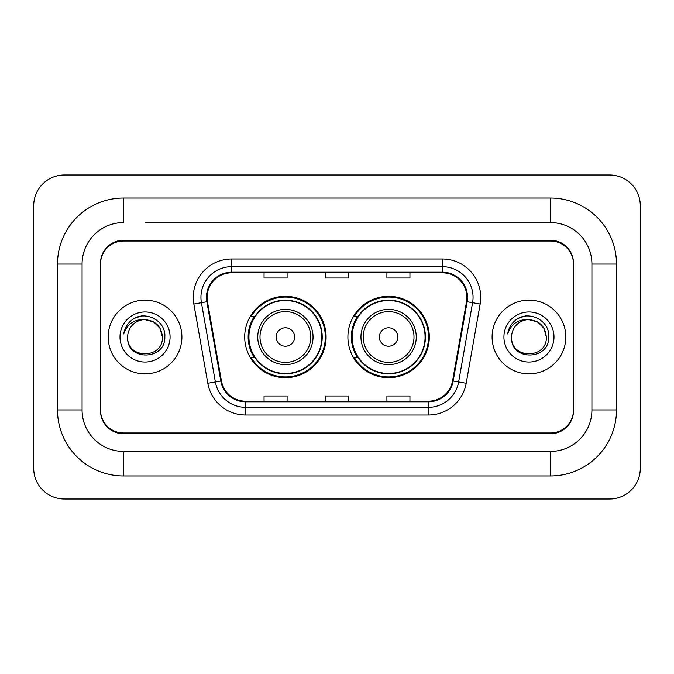 <?xml version="1.0" encoding="UTF-8"?>
<svg xmlns="http://www.w3.org/2000/svg" width="674" height="674" viewBox="0 0 674 674"><rect width="100%" height="100%" fill="white"/><g stroke="black" fill="none" stroke-linecap="round" stroke-linejoin="round"><path stroke-width="1.01" d="M347.902 337A40.693 40.693 0 0 0 388.603 377.693A40.693 40.693 0 0 0 429.296 337A40.693 40.693 0 0 0 388.603 296.307A40.693 40.693 0 0 0 347.902 337M244.704 337A40.693 40.693 0 0 0 285.397 377.693A40.693 40.693 0 0 0 326.098 337A40.693 40.693 0 0 0 285.397 296.307A40.693 40.693 0 0 0 244.704 337M254.46 357.734A37.239 37.239 0 0 1 254.46 316.266M357.667 357.734A37.239 37.239 0 0 1 357.667 316.266M145.036 222.589L550.464 222.589L145.036 222.589M616.499 264.056L591.924 264.056L591.924 409.944L591.924 264.056A41.468 41.468 0 0 0 550.464 222.589L550.464 198.021L123.536 198.021A66.035 66.035 0 0 0 57.501 264.056L57.501 409.944A66.035 66.035 0 0 0 123.536 475.979L550.464 475.979A66.035 66.035 0 0 0 616.499 409.944L616.499 264.056A66.035 66.035 0 0 0 550.464 198.021M550.464 475.979L550.464 451.411L123.536 451.411L550.464 451.411A41.468 41.468 0 0 0 591.924 409.944L616.499 409.944M57.501 409.944L82.076 409.944L82.076 264.056L82.076 409.944A41.468 41.468 0 0 0 123.536 451.411L123.536 475.979M550.464 241.022L123.536 241.022A23.034 23.034 0 0 0 100.502 264.056L100.502 409.944A23.034 23.034 0 0 0 123.536 432.978L550.464 432.978A23.034 23.034 0 0 0 573.498 409.944L573.498 264.056A23.034 23.034 0 0 0 550.464 241.022M123.536 198.021L123.536 222.589A41.468 41.468 0 0 0 82.076 264.056L57.501 264.056M640.3 205.696A30.718 30.718 0 0 0 609.582 174.987L64.418 174.987A30.718 30.718 0 0 0 33.7 205.696L33.7 468.304A30.718 30.718 0 0 0 64.418 499.013L609.582 499.013A30.718 30.718 0 0 0 640.3 468.304L640.3 205.696M573.498 264.056L573.498 263.29A23.034 23.034 0 0 0 550.464 240.247L123.536 240.247A23.034 23.034 0 0 0 100.502 263.29L100.502 264.056M100.502 409.944L100.502 410.71A23.034 23.034 0 0 0 123.536 433.753L550.464 433.753A23.034 23.034 0 0 0 573.498 410.71L573.498 409.944M108.185 337A36.859 36.859 0 0 0 145.036 373.859A36.859 36.859 0 0 0 181.896 337A36.859 36.859 0 0 0 145.036 300.141A36.859 36.859 0 0 0 108.185 337A36.859 36.859 0 0 0 145.036 373.859A36.859 36.859 0 0 0 181.896 337A36.859 36.859 0 0 0 145.036 300.141A36.859 36.859 0 0 0 108.185 337M492.104 337A36.859 36.859 0 0 0 528.964 373.859A36.859 36.859 0 0 0 565.815 337A36.859 36.859 0 0 0 528.964 300.141A36.859 36.859 0 0 0 492.104 337A36.859 36.859 0 0 0 528.964 373.859A36.859 36.859 0 0 0 565.815 337A36.859 36.859 0 0 0 528.964 300.141A36.859 36.859 0 0 0 492.104 337M207.078 297.377A24.567 24.567 0 0 1 231.654 272.81L442.346 272.81A24.567 24.567 0 0 1 466.543 301.649L452.574 380.886A24.567 24.567 0 0 1 428.378 401.19L245.622 401.19A24.567 24.567 0 0 1 221.426 380.886L207.457 301.649A24.567 24.567 0 0 1 207.078 297.377M206.463 297.377A25.182 25.182 0 0 0 206.851 301.75L220.819 380.995A25.182 25.182 0 0 0 245.622 401.805L428.378 401.805A25.182 25.182 0 0 0 453.181 380.995L467.149 301.75A25.182 25.182 0 0 0 442.346 272.195L231.654 272.195A25.182 25.182 0 0 0 206.463 297.377M193.842 304.05A38.393 38.393 0 0 1 231.654 258.984L442.346 258.984A38.393 38.393 0 0 1 480.158 304.05L466.189 383.287A38.393 38.393 0 0 1 428.378 415.016L245.622 415.016A38.393 38.393 0 0 1 207.811 383.287L193.842 304.05L201.408 302.71A30.718 30.718 0 0 1 231.654 266.668L442.346 266.668A30.718 30.718 0 0 1 472.592 302.71L458.623 381.956A30.718 30.718 0 0 1 428.378 407.332L245.622 407.332A30.718 30.718 0 0 1 215.377 381.956L201.408 302.71A30.718 30.718 0 0 1 200.936 297.377M100.502 263.29L100.502 410.71M573.498 410.71L573.498 263.29M325.483 272.81L325.483 278.008L348.517 278.008L348.517 272.81M264.056 272.81L264.056 278.008L287.09 278.008L287.09 272.81M386.91 272.81L386.91 278.008L409.944 278.008L409.944 272.81M348.517 401.19L348.517 395.992L325.483 395.992L325.483 401.19M287.09 401.19L287.09 395.992L264.056 395.992L264.056 401.19M409.944 401.19L409.944 395.992L386.91 395.992L386.91 401.19M162.392 337C163.462 359.394 126.619 359.394 127.681 337C126.063 361.264 165.61 360.7 164.827 337C166.175 320.403 144.615 309.644 131.843 320.007C127.327 323.621 124.631 328.272 123.738 333.959C127.31 323.773 134.412 319.004 145.036 319.644L153.714 321.97L160.067 328.322L162.392 337C163.462 359.394 126.619 359.394 127.681 337C126.619 359.394 163.462 359.394 162.392 337C163.462 359.394 126.619 359.394 127.681 337C126.619 359.394 163.462 359.394 162.392 337L160.067 328.322L153.714 321.97L145.036 319.644L153.714 321.97L160.067 328.322L162.392 337C161.364 326.452 155.576 320.672 145.036 319.644A17.356 17.356 0 0 0 127.681 337M120.006 337A25.039 25.039 0 0 0 145.036 362.039A25.039 25.039 0 0 0 170.075 337A25.039 25.039 0 0 0 145.036 311.961A25.039 25.039 0 0 0 120.006 337M131.834 320.015L134.278 318.372L142.298 315.659M294.614 337A9.217 9.217 0 0 0 285.397 327.783A9.217 9.217 0 0 0 276.188 337A9.217 9.217 0 0 0 285.397 346.217A9.217 9.217 0 0 0 294.614 337M313.039 337A27.642 27.642 0 0 0 285.397 309.358A27.642 27.642 0 0 0 257.754 337A27.642 27.642 0 0 0 285.397 364.642A27.642 27.642 0 0 0 313.039 337A27.642 27.642 0 0 1 285.397 364.642A27.642 27.642 0 0 1 257.754 337M321.877 337A36.472 36.472 0 0 0 285.397 300.528A36.472 36.472 0 0 0 248.925 337A36.472 36.472 0 0 0 285.397 373.472A36.472 36.472 0 0 0 321.877 337M325.331 337A39.926 39.926 0 0 1 251.276 357.734L254.974 357.734A36.817 36.817 0 0 0 322.214 337.084A36.817 36.817 0 0 0 254.974 316.266L251.276 316.266A39.926 39.926 0 0 1 325.331 337M397.812 337A9.217 9.217 0 0 0 388.603 327.783A9.217 9.217 0 0 0 379.386 337A9.217 9.217 0 0 0 388.603 346.217A9.217 9.217 0 0 0 397.812 337M416.246 337A27.642 27.642 0 0 0 388.603 309.358A27.642 27.642 0 0 0 360.961 337A27.642 27.642 0 0 0 388.603 364.642A27.642 27.642 0 0 0 416.246 337A27.642 27.642 0 0 1 388.603 364.642A27.642 27.642 0 0 1 360.961 337M425.075 337A36.472 36.472 0 0 0 388.603 300.528A36.472 36.472 0 0 0 352.123 337A36.472 36.472 0 0 0 388.603 373.472A36.472 36.472 0 0 0 425.075 337M428.529 337A39.926 39.926 0 0 1 354.473 357.734L358.172 357.734A36.817 36.817 0 0 0 425.412 337.084A36.817 36.817 0 0 0 358.172 316.266L354.473 316.266A39.926 39.926 0 0 1 428.529 337M546.319 337C547.381 359.394 510.538 359.394 511.608 337C509.991 361.264 549.537 360.7 548.754 337C550.094 320.403 528.534 309.644 515.77 320.007C511.254 323.621 508.55 328.272 507.665 333.959C511.237 323.773 518.34 319.004 528.964 319.644L537.641 321.97L543.994 328.322L546.319 337C547.381 359.394 510.538 359.394 511.608 337C510.538 359.394 547.381 359.394 546.319 337C547.381 359.394 510.538 359.394 511.608 337A17.356 17.356 0 0 1 528.964 319.644L537.641 321.97L543.994 328.322L546.319 337L543.994 328.322L537.641 321.97L528.964 319.644C539.503 320.672 545.291 326.452 546.319 337M503.925 337A25.039 25.039 0 0 0 528.964 362.039A25.039 25.039 0 0 0 553.994 337A25.039 25.039 0 0 0 528.964 311.961A25.039 25.039 0 0 0 503.925 337M515.762 320.015L518.205 318.372L526.217 315.659M442.346 258.984L442.346 272.195M201.408 302.71L206.851 301.75M245.622 415.016L245.622 401.805M428.378 401.805L428.378 415.016M453.181 380.995L466.189 383.287M207.811 383.287L220.819 380.995M467.149 301.75L480.158 304.05M231.654 258.984L231.654 272.195M310.798 337A25.393 25.393 0 0 0 285.397 311.607A25.393 25.393 0 0 0 260.004 337A25.393 25.393 0 0 0 285.397 362.393A25.393 25.393 0 0 0 310.798 337M413.996 337A25.393 25.393 0 0 0 388.603 311.607A25.393 25.393 0 0 0 363.202 337A25.393 25.393 0 0 0 388.603 362.393A25.393 25.393 0 0 0 413.996 337"/></g></svg>
